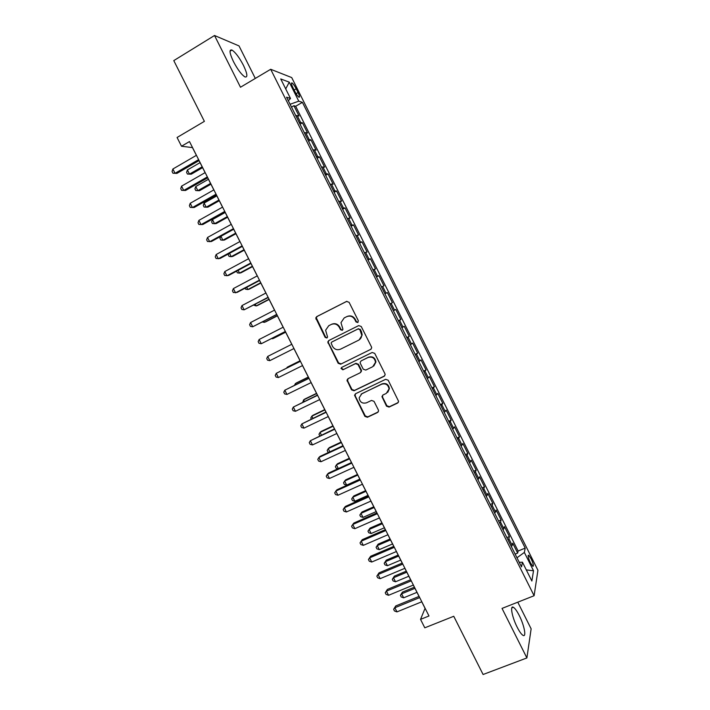 <?xml version="1.0" encoding="UTF-8"?>
<svg xmlns="http://www.w3.org/2000/svg" width="710" height="710" viewBox="0 0 710 710"><rect width="100%" height="100%" fill="white"/><g stroke="black" fill="none" stroke-linecap="round" stroke-linejoin="round"><path stroke-width="1.06" d="M357.778 322.535L358.337 320.734L349.098 302.309L346.551 301.43L316.731 316.616L315.764 317.965L325.127 337.383L326.884 338.004L327.567 337.019L325.615 330.221L328.748 325.721L331.224 324.47C334.605 323.183 337.294 324.133 339.291 327.31L340.489 329.68L342.255 330.31L342.957 329.262L340.969 322.686L344.173 317.947L346.666 316.687C350.074 315.382 352.79 316.332 354.796 319.527L355.994 321.905L357.778 322.535M519.25 615.499C516.942 610.982 514.981 608.239 513.348 607.263C509.798 605.009 512.07 617.256 517.164 627.17C519.471 631.696 521.442 634.429 523.057 635.388C526.669 637.58 524.211 625.137 519.25 615.499M243.459 65.364C239.279 57.448 235.454 52.336 231.957 50.046C228.993 49.256 229.49 53.117 233.466 61.619C237.69 69.607 241.524 74.71 244.95 76.92C247.914 77.656 247.417 73.804 243.459 65.364M531.124 558.761L528.693 555.22C527.619 555.335 528.187 557.865 530.414 562.817L532.846 566.358C533.92 566.216 533.343 563.687 531.124 558.761M386.506 406.164L389.053 407.087L397.573 403.076L398.612 401.372L388.201 380.232L385.645 379.317L355.55 393.739L354.547 395.257L364.878 416.353L367.398 417.276L377.56 412.492L378.581 410.886L378.377 409.998L374.028 401.354L371.499 400.431L366.458 402.827C362.251 403.848 359.819 402.171 359.162 397.804L361.851 393.686L381.669 384.208C385.752 383.143 388.21 384.722 389.053 388.938L386.293 393.411L382.974 394.982L381.945 396.624L386.506 406.164L386.888 405.783L389.426 406.706L398.274 402.49M255.307 78.428L239.021 45.919L214.526 35.5L173.781 60.607L204.382 121.357L177.074 137.483L181.503 146.242L189.49 141.556L428.982 615.978L420.533 619.377L424.793 627.817L453.752 616.271L483.093 674.5L526.891 657.939L531.133 628.829L517.776 602.178M214.526 35.5L240.486 87.241L270.688 69.278L534.106 595.726L502.032 608.408L526.891 657.939M370.664 349.462L371.685 347.838L371.472 346.906L361.23 326.493L358.683 325.597L328.774 340.543L327.798 341.954L338.155 363.272L340.667 364.177L371.082 349.178L340.667 364.177M374.729 353.385L384.953 373.762L385.157 374.631L384.128 376.3L354.05 390.748L351.53 389.843L346.986 380.196L347.989 378.705L360.103 372.83L361.115 371.277L360.902 370.309L358.017 364.549L355.488 363.653L342.886 369.803L340.986 368.437L341.679 367.407L372.182 352.48L374.729 353.385M515.149 554.128L517.67 553.09L512.709 543.168L512.185 545.386L508.857 538.721L508.041 539.928M506.878 537.594L509.398 536.547L504.428 526.607L503.851 528.728L500.514 522.054L499.68 523.217M498.597 521.042L501.109 519.977L496.13 510.028L495.509 512.043L492.163 505.36L491.302 506.478M490.299 504.473L492.811 503.399L487.832 493.432L487.149 495.34L483.803 488.649L482.924 489.722M482.001 487.877L484.504 486.785L479.516 476.809L478.78 478.611L475.434 471.91L474.528 472.94M473.685 471.254L476.188 470.153L471.191 460.169L470.402 461.864L467.047 455.154L466.124 456.139M465.361 454.622L467.863 453.504L462.858 443.502L462.015 445.09L458.651 438.381L457.71 439.321M457.027 437.964L459.521 436.836L454.515 426.817L453.61 428.299L450.255 421.58L449.279 422.477M448.684 421.279L451.169 420.142L446.155 410.114L445.205 411.489L441.833 404.753L440.839 405.605M440.324 404.576L442.809 403.422L437.786 393.384L436.783 394.654L433.411 387.917L432.39 388.716M431.964 387.855L434.44 386.693L429.408 376.637L428.352 377.8L424.97 371.046L423.932 371.809M423.586 371.108L426.062 369.937L421.021 359.863L419.903 360.92L416.53 354.166L415.465 354.876M415.199 354.343L417.666 353.154L412.625 343.072L411.454 344.022L408.072 337.25L406.981 337.924M406.794 337.561L409.262 336.354L404.212 326.263L402.987 327.097L399.597 320.325L398.487 320.955M398.39 320.751L400.848 319.536L395.798 309.427L394.511 310.155L391.121 303.374L389.985 303.951M389.967 303.916L392.426 302.691L387.367 292.573L384.909 293.807M384.873 293.745L386.027 293.195L382.628 286.396L383.986 285.819L378.918 275.693L376.469 276.944M376.353 276.714L377.525 276.199L374.126 269.401L375.546 268.939L370.469 258.795L368.029 260.064M367.824 259.656L369.022 259.194L365.614 252.387L367.088 252.023L362.002 241.87L359.562 243.148M359.278 242.58L360.502 242.163L357.086 235.347L358.612 235.099L353.527 224.928L351.095 226.224M350.722 225.487L351.965 225.105L348.557 218.281L350.136 218.148L345.042 207.959L342.611 209.273M342.158 208.358L343.427 208.03L340.01 201.196L341.643 201.17L336.549 190.972L334.126 192.295M333.585 191.221L334.871 190.937L331.455 184.094L333.15 184.174L328.038 173.968L325.624 175.299M324.994 174.056L326.307 173.817L322.881 166.965L324.63 167.161L319.518 156.937L317.104 158.286M316.394 156.866L317.734 156.679L314.299 149.81L316.11 150.121L310.989 139.879L308.584 141.246M307.785 139.657L309.152 139.515L305.708 132.637L307.581 133.054L302.451 122.803L299.167 122.422M300.046 124.179L302.451 122.803M292.902 87.587L294.801 91.377C296.363 94.377 297.73 96.303 298.901 97.172C299.957 97.492 299.682 95.948 298.067 92.531L296.203 88.785C294.632 85.786 293.257 83.842 292.076 82.963C291.02 82.626 291.295 84.171 292.902 87.587M270.688 69.278L291.712 77.576L537.932 570.272L534.106 595.726M517.67 553.09L518.114 551.022L525.205 548.111L302.416 102.346L298.768 101.166L290.088 104.272L288.331 100.74M525.205 548.111L524.362 552.433L533.521 570.769L531.861 581.028L522.445 562.205L521.53 566.891L286.547 97.199L290.505 98.486L280.734 78.952L289.263 82.165L298.768 101.166M518.114 551.022L295.671 106.251L293.896 105.71L299.034 115.97L295.715 115.526M309.152 139.515L310.989 139.879M317.734 156.679L319.518 156.937M326.307 173.817L328.038 173.968M334.871 190.937L336.549 190.972M343.427 208.03L345.042 207.959M351.965 225.105L353.527 224.928M360.502 242.163L362.002 241.87M369.022 259.194L370.469 258.795M377.525 276.199L378.918 275.693M386.027 293.195L387.367 292.573M392.426 302.691L391.121 303.374M400.848 319.536L399.597 320.325M409.262 336.354L408.072 337.25M417.666 353.154L416.53 354.166M426.062 369.937L424.97 371.046M434.44 386.693L433.411 387.917M442.809 403.422L441.833 404.753M451.169 420.142L450.255 421.58M459.521 436.836L458.651 438.381M467.863 453.504L467.047 455.154M476.188 470.153L475.434 471.91M484.504 486.785L483.803 488.649M492.811 503.399L492.163 505.36M501.109 519.977L500.514 522.054M509.398 536.547L508.857 538.721M519.259 562.311L516.969 557.776M421.758 601.796L425.059 608.346L420.533 619.377M181.503 146.242L192.463 147.591L196.386 155.348M199.031 160.593L205.11 172.637M207.71 177.793L213.825 189.907M216.381 194.966L222.532 207.151M225.043 212.121L231.22 224.369M233.688 229.25L239.909 241.569M242.323 246.361L248.58 258.742M250.949 263.445L257.233 275.897M259.567 280.512L265.886 293.026M268.167 297.552L274.522 310.137M276.758 314.574L283.148 327.221M285.34 331.57L291.757 344.288M293.913 348.548L300.33 361.266M302.513 365.588L308.877 378.199M311.104 382.601L317.423 395.115M319.677 399.597L325.952 412.013M328.251 416.566L334.463 428.884M336.806 433.517L342.974 445.738M345.344 450.442L351.468 462.565M353.882 467.349L359.952 479.374M362.402 484.229L368.428 496.157M370.913 501.091L376.886 512.922M379.415 517.927L385.335 529.66M387.908 534.745L393.784 546.38M396.384 551.537L402.206 563.083M404.851 568.311L410.628 579.759M413.309 585.067L419.033 596.418M291.499 107.103L293.896 105.71M295.671 106.251L302.416 102.346M288.322 100.749L290.505 98.486M305.708 132.637L304.341 132.761M314.299 149.81L312.95 149.987M322.881 166.965L321.559 167.178M331.455 184.094L330.15 184.351M340.01 201.196L338.732 201.507M348.557 218.281L347.305 218.636M357.086 235.347L355.861 235.747M365.614 252.387L364.408 252.831M374.126 269.401L372.945 269.898M382.628 286.396L381.474 286.938M393.384 310.758L394.511 310.155M401.887 327.745L402.987 327.097M410.371 344.714L411.454 344.022M418.856 361.656L419.903 360.92M427.322 378.581L428.352 377.8M435.771 395.479L436.783 394.654M444.22 412.359L445.205 411.489M452.652 429.213L453.61 428.299M461.074 446.049L462.015 445.09M469.487 462.867L470.402 461.864M477.883 479.658L478.78 478.611M486.279 496.423L487.149 495.34M494.657 513.17L495.509 512.043M503.026 529.9L503.851 528.728M522.445 562.205L519.241 562.311M511.386 546.611L512.185 545.386M516.986 557.767L524.362 552.433M285.713 88.901L289.263 82.165M533.521 570.769L526.296 569.908M358.009 322.384L356.429 321.674L355.24 319.305C353.234 316.11 350.527 315.169 347.128 316.465L346.666 316.687M331.224 324.47L331.703 324.239C335.076 322.952 337.765 323.902 339.762 327.079L340.951 329.44L342.495 330.15M346.888 301.297L317.237 316.394L316.269 317.752L325.615 337.126L327.132 337.836M329.041 340.409L328.277 341.696L328.473 342.815L338.626 362.97L341.128 363.866M359.837 329.564L358.053 328.943L331.792 342.042L331.108 343.036L332.493 346.302C334.49 349.462 337.17 350.42 340.543 349.16L358.514 340.259C360.494 339.194 361.576 337.507 361.763 335.218L359.837 329.564L360.272 329.325L358.053 328.943M332.182 341.829L358.488 328.695M359.162 339.886L362.189 334.96L361.523 331.827L361.097 332.076M360.272 329.325L361.523 331.827M347.944 378.732L347.643 380.88L351.974 389.488L354.485 390.402L384.705 375.865M360.6 372.475L361.541 370.957L361.328 369.99L358.443 364.248L355.923 363.342L342.886 369.803M341.794 367.354L341.448 368.126L343.347 369.493M372.768 366.688L375.51 362.331C374.756 358 372.297 356.376 368.144 357.467L361.15 360.875L360.139 362.437L360.352 363.413L363.245 369.173L365.774 370.079L372.768 366.688M373.797 366.014L375.918 362.029C375.155 357.698 372.706 356.083 368.552 357.174L368.144 357.467M361.133 360.893L368.552 357.174M382.726 395.133L382.539 397.13L386.888 405.783M387.722 392.373L389.426 388.583C388.592 384.376 386.133 382.796 382.06 383.861L381.669 384.208M361.062 394.165L382.06 383.861M355.426 393.81L355.186 395.878L365.295 415.953L367.807 416.877L378.235 411.933M200.06 162.643L187.396 169.965L189.481 174.11L191.221 174.207L202.59 167.658M191.221 174.207L187.413 174.03L189.481 174.11L202.164 166.797M187.413 174.03L186.579 172.37L187.396 169.965M198.623 159.643L175.05 173.293L172.885 169.007L196.439 155.312M199.093 160.558L176.914 173.4L172.938 173.213L172.069 171.5L172.885 169.007M176.914 173.4L172.938 173.213M208.456 179.275L195.756 186.526L197.85 190.662L199.546 190.688L210.95 184.201M195.756 186.526L194.93 188.895L195.765 190.546L197.85 190.662L210.55 183.428M216.843 195.88L204.116 203.06L206.202 207.187L207.87 207.142L219.292 200.726M204.116 203.06L203.273 205.403L204.107 207.045L206.202 207.187L218.937 200.034M225.212 212.468L212.468 219.576L214.553 223.703L216.177 223.588L227.617 217.233M212.468 219.576L211.607 221.884L212.441 223.526L214.553 223.703L227.306 216.612M220.916 236.288L222.887 240.193L224.475 240.007L235.942 233.714M220.668 236.421L219.931 238.347L220.757 239.989L222.887 240.193L235.667 233.173M207.347 176.923L183.73 190.44L181.556 186.153L205.172 172.601M207.773 177.757L185.55 190.466L181.6 190.324L180.73 188.612L181.556 186.153M216.062 194.185L192.392 207.56L190.227 203.282L213.887 189.872M216.443 194.939L194.167 207.506L190.245 207.409L189.384 205.705L190.227 203.282M224.768 211.42L201.036 224.653L198.88 220.384L222.594 207.116M225.097 212.086L202.785 224.529L198.88 224.475L198.019 222.771L198.88 220.384M233.457 228.638L209.681 241.728L207.524 237.468L231.282 224.333M233.75 229.223L211.385 241.533L207.506 241.515L206.645 239.811L207.524 237.468M229.525 253.319L231.211 256.665L232.765 256.408L244.249 250.177M228.629 253.807L228.238 254.783L229.073 256.425L231.211 256.665L244.018 249.716M242.137 245.829L218.307 258.786L216.151 254.526L239.962 241.533M242.385 246.326L219.967 258.511L216.115 258.538L215.254 256.834L216.151 254.526M238.116 270.332L239.527 273.11L241.036 272.782L252.556 266.623M236.554 271.176L237.371 272.844L239.527 273.11L252.361 266.241M250.799 263.002L226.925 275.817L224.777 271.557L248.633 258.715M251.012 263.419L228.549 275.471L224.724 275.542L223.863 273.838L224.777 271.557M246.707 287.319L247.826 289.538L249.308 289.147L260.845 283.041M245.119 288.162L245.66 289.245L247.826 289.538L260.685 282.74M259.461 280.148L235.534 292.831L233.386 288.579L257.295 275.862M259.629 280.477L237.113 292.405L233.315 292.52L232.454 290.816L233.386 288.579M255.28 304.288L256.124 305.948L257.561 305.477L269.125 299.442M253.692 305.123L256.124 305.948L269.01 299.221M268.105 297.277L244.125 309.817L241.977 305.575L265.948 292.999M268.229 297.525L244.125 309.817L241.888 309.471L241.036 307.776L241.977 305.575M263.854 321.239L264.404 322.331L265.806 321.799L277.388 315.826M262.363 322.003L264.404 322.331L277.317 315.675M276.74 314.379L252.716 326.786L250.568 322.544L274.584 310.101M276.82 314.539L252.716 326.786L250.461 326.405L249.6 324.71L250.568 322.544M272.4 338.164L272.675 338.697L274.042 338.093L285.651 332.191M271.69 338.528L272.675 338.697L285.615 332.111M285.358 331.464L261.289 343.729L259.141 339.495L283.21 327.195M285.402 331.543L261.289 343.729L259.017 343.32L258.165 341.625L259.141 339.495M293.976 348.521L269.844 360.644L267.705 356.42L291.819 344.261M269.844 360.644L267.563 360.21L266.711 358.514L267.705 356.42M300.082 360.769L288.438 366.573L287.124 367.292L287.346 367.727M300.108 360.831L287.124 367.292L286.769 368.02M300.392 361.239L276.261 373.327L300.428 361.301M278.4 377.551L276.101 377.072L275.249 375.386L276.261 373.327L278.4 377.551L302.575 365.561M308.939 378.173L284.808 390.207L309.019 378.323M286.938 394.432L284.63 393.926L283.778 392.239L284.808 390.207L286.938 394.432L311.166 382.575M317.485 395.088L293.336 407.07L317.601 395.319M295.466 411.285L293.141 410.744L292.289 409.067L293.336 407.07L295.466 411.285L319.74 399.561M308.309 377.072L296.638 382.814L295.369 383.604L295.875 384.589M308.38 377.214L295.369 383.604L294.526 385.255M316.536 393.358L304.839 399.029L303.605 399.899L304.386 401.434M316.642 393.571L303.605 399.899L302.771 402.215M324.745 409.626L313.03 415.235L311.832 416.166L312.888 418.261M324.887 409.91L311.832 416.166L310.785 418.075L311.264 419.033M326.005 411.986L301.856 423.914L326.165 412.297M303.986 428.121L301.643 427.553L300.791 425.867L301.856 423.914L303.986 428.121L328.304 416.539M332.946 425.867L321.204 431.414L320.041 432.417L321.381 435.061M333.123 426.231L320.041 432.417L318.985 434.289L319.757 435.825M334.525 428.858L310.368 440.733L334.73 429.248M312.489 444.93L310.137 444.336L309.285 442.658L310.368 440.733L312.489 444.93L336.859 433.482M341.137 442.09L329.378 447.575L328.242 448.649L329.857 451.835M341.359 442.534L328.242 448.649L327.168 450.486L327.984 452.101L328.819 452.323M343.036 445.702L320.077 456.388L318.87 457.533L343.276 446.182M320.991 461.722L318.621 461.092L317.769 459.414L318.87 457.533L320.991 461.722L345.406 450.415M349.311 458.296L337.534 463.719L336.442 464.855L338.324 468.591M349.577 458.811L336.442 464.855L335.351 466.665L336.167 468.28L337.951 468.76M351.53 462.538L328.526 473.091L327.354 474.307L351.814 463.089M329.476 478.496L327.088 477.83L326.245 476.161L327.354 474.307L329.476 478.496L353.944 467.313M357.485 474.484L345.681 479.845L344.625 481.043L346.666 485.09L359.828 479.135M357.778 475.07L344.625 481.043L343.516 482.818L344.332 484.433L346.666 485.09M360.014 479.339L336.966 489.767L335.83 491.063L360.334 479.978M337.951 495.243L335.546 494.55L334.703 492.873L335.83 491.063L337.951 495.243L362.464 484.202M365.641 490.646L353.82 495.944L352.79 497.213L354.84 501.251L368.029 495.367M365.978 491.311L352.79 497.213L351.672 498.961L352.488 500.568L354.84 501.251M368.49 496.13L345.388 506.434L344.297 507.792L368.854 496.849M346.409 511.972L343.995 511.244L343.152 509.576L344.297 507.792L346.409 511.972L370.975 501.065M373.788 506.789L361.94 512.025L360.955 513.365L362.996 517.404L376.211 511.582M374.17 507.526L360.955 513.365L359.819 515.078L360.636 516.685L362.996 517.404M376.948 512.895L353.811 523.066L352.755 524.504L377.356 513.694M354.867 528.684L352.435 527.92L351.592 526.252L352.755 524.504L354.867 528.684L379.477 517.901M381.936 522.915L370.061 528.089L369.111 529.491L371.144 533.521L384.385 527.778M382.344 523.731L369.111 529.491L367.957 531.169L370.061 528.089M371.144 533.521L368.774 532.784L367.957 531.169M385.397 529.633L362.215 539.689L361.195 541.197L385.849 530.512M363.307 545.36L360.866 544.57L360.023 542.91L361.195 541.197L363.307 545.36L387.971 534.719M360.023 542.91L362.215 539.689M390.065 539.014L378.164 544.135L377.25 545.608L379.282 549.629L392.55 543.949M390.509 539.911L377.25 545.608L376.087 547.25L378.164 544.135M379.282 549.629L376.895 548.857L376.087 547.25M398.177 555.096L386.267 560.154L385.388 561.699L387.411 565.71L400.706 560.101M398.665 556.063L385.388 561.699L384.199 563.305L386.267 560.154M387.411 565.71L385.015 564.911L384.199 563.305M406.289 571.168L394.352 576.156L393.509 577.762L395.532 581.783L408.853 576.236M406.812 572.207L393.509 577.762L392.31 579.342L394.352 576.156M395.532 581.783L393.118 580.949L392.31 579.342M393.846 546.354L370.611 556.285L369.635 557.865L394.325 547.321M371.738 562.027L369.28 561.202L368.437 559.542L369.635 557.865L371.738 562.027L396.446 551.51M368.437 559.542L370.611 556.285M402.268 563.057L378.998 572.863L378.057 574.514L402.801 564.095M380.161 578.668L377.684 577.816L376.841 576.156L378.057 574.514L380.161 578.668L404.913 568.293M376.841 576.156L378.998 572.863M410.691 579.733L387.376 589.415L386.462 591.137L411.259 580.851M388.565 595.291L386.08 594.403L385.237 592.743L386.462 591.137L388.565 595.291L413.371 585.04M385.237 592.743L387.376 589.415M414.392 587.205L402.428 592.14L401.62 593.817L403.644 597.82L416.983 592.344M414.951 588.324L401.62 593.817L400.404 595.362L402.428 592.14M403.644 597.82L401.212 596.959L400.404 595.362M419.104 596.391L395.736 605.949L394.866 607.742L419.708 597.589M396.97 611.887L394.467 610.973L393.624 609.313L394.866 607.742L396.97 611.887L421.82 601.769M393.624 609.313L395.736 605.949M300.552 122.324L297.108 115.446M294.109 90.001L296.203 88.785M296.079 93.684L298.067 92.531M355.24 319.305L354.796 319.527M340.951 329.44L340.489 329.68M339.762 327.079L339.291 327.31M325.615 337.126L325.127 337.383M316.465 318.941L315.95 319.163M317.237 316.394L316.731 316.616M338.626 362.97L338.155 363.272M328.473 342.815L327.993 343.081M332.271 341.776L331.792 342.042M351.974 389.488L351.53 389.843M347.643 380.88L347.19 381.217M511.795 607.875L513.348 607.263M230.022 51.226L231.957 50.046M528.142 555.442L528.693 555.22M291.428 83.336L292.076 82.963M316.269 317.752L315.764 317.965M328.277 341.696L327.798 341.954M347.438 379.868L346.986 380.196M341.448 368.126L340.986 368.437"/></g></svg>
